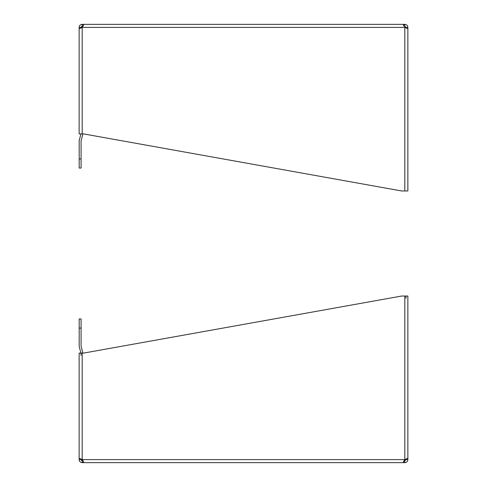 <?xml version="1.0" encoding="UTF-8"?>
<svg xmlns="http://www.w3.org/2000/svg" width="487" height="487" viewBox="0 0 487 487"><rect width="100%" height="100%" fill="white"/><g stroke="black" fill="none" stroke-linecap="round" stroke-linejoin="round"><path stroke-width="0.73" d="M79.138 41.438L79.138 27.394C79.314 25.543 80.331 24.533 82.181 24.35L404.819 24.35C406.669 24.527 407.68 25.543 407.863 27.388L407.863 41.438M404.033 24.606L403.419 25.129M404.137 26.322L403.321 25.239L404.819 24.35L404.819 26.249L404.137 26.322L404.819 26.249L405.963 27.388L407.863 27.388M79.138 27.388L81.037 27.388L82.181 26.249L82.181 24.35L83.679 25.239L82.181 27.394L404.819 27.388L407.863 28.782L407.863 190.965L404.819 190.965L404.819 27.388M82.181 26.249L82.863 26.322M82.181 133.925L82.181 27.394L79.138 28.782L79.138 133.925L83.679 133.925L401.647 190.965L404.819 190.965M405.963 27.729L405.963 27.394M81.037 27.388L81.037 27.729M80.952 133.925L79.29 140.122A3.038 3.038 0 0 0 79.186 140.907L79.186 168.052L81.085 168.052L81.085 140.907A1.138 1.138 0 0 1 81.122 140.609L82.833 134.242A3.038 3.038 0 0 0 82.9 133.925M82.644 26.657L81.299 26.657M407.863 445.562L407.863 459.606C407.686 461.457 406.669 462.467 404.819 462.65L82.181 462.65C80.331 462.473 79.32 461.457 79.138 459.612L79.138 445.562M407.863 459.612L405.963 459.612L404.819 460.751L404.819 462.65L403.321 461.761L404.819 459.612L82.181 459.612L83.679 461.761L82.181 462.65L82.181 460.751L81.037 459.612L79.138 459.612M82.967 462.394L83.581 461.871M404.819 459.612L404.819 296.035L407.863 296.035L407.863 458.218L404.819 459.612L404.137 460.678L404.819 460.751M82.863 460.678L82.181 460.751L82.863 460.678M404.819 296.035L401.647 296.035L83.679 353.075L79.138 353.075L79.138 458.218L82.181 459.606L82.181 353.075M405.963 459.606L405.963 459.271M405.963 298.318L405.963 296.035M81.037 355.358L81.037 353.55M81.037 459.271L81.037 459.612M81.299 460.337L82.644 460.337M81.085 328.08L81.085 318.948L79.186 318.948L79.186 328.08L81.085 328.08L81.085 346.093A1.144 1.144 0 0 0 81.122 346.391L82.833 352.758A3.038 3.038 0 0 1 82.9 353.075M79.186 328.08L79.186 346.093A3.038 3.038 0 0 0 79.29 346.878L80.952 353.075M81.085 318.948L79.186 318.948M79.186 158.92L81.085 158.92"/></g></svg>
